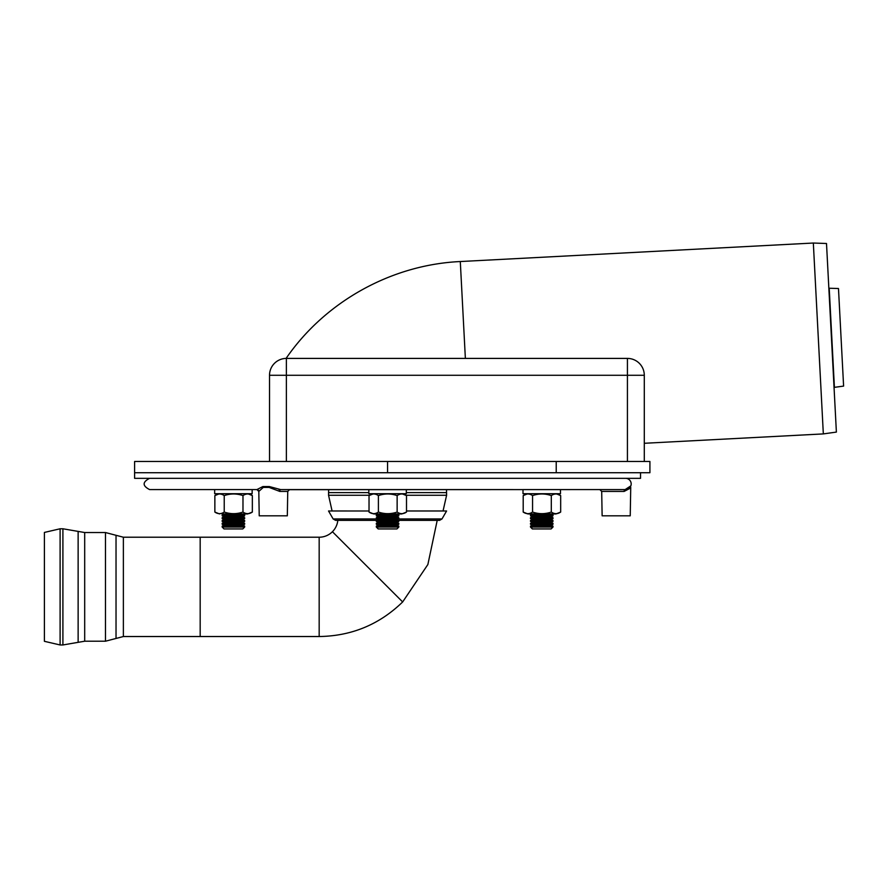 <?xml version="1.0" encoding="UTF-8"?>
<svg xmlns="http://www.w3.org/2000/svg" width="888" height="888" viewBox="0 0 888 888"><rect width="100%" height="100%" fill="white"/><g stroke="black" fill="none" stroke-linecap="round" stroke-linejoin="round"><path stroke-width="1.33" d="M376.967 518.947L333.133 518.947L328.538 510.989L369.031 510.989L332.09 510.977L328.549 495.271L328.638 489.577L280.619 489.577L269.353 486.557L262.859 486.557L263.314 487.412L269.086 487.401L279.776 491.419L287.745 491.419L289.621 489.577L280.619 489.577A1.876 0.844 -90 0 0 279.776 491.419M269.353 486.557L269.086 487.401L263.27 487.412L258.808 491.419A1.876 1.876 90 0 0 256.943 489.577L252.148 489.577L252.148 493.706L214.663 493.706L214.663 489.577L149.595 489.577L256.943 489.577L262.859 486.557M625.552 478.332A5.617 5.617 0 0 1 630.846 485.858L625.163 489.577L289.022 489.677M630.502 486.557L630.735 487.412L624.131 491.419A1.876 1.032 90 0 1 625.163 489.577L599.833 489.577L601.698 491.419L624.131 491.419L629.648 488.533M287.745 491.419L287.324 515.817L259.218 515.817L258.808 491.419L256.943 489.577M278.888 489.577L368.831 489.577L368.831 493.706L406.316 493.706L406.316 489.577L513.12 489.577L446.509 489.577L446.597 495.271L443.045 510.977L406.504 510.977L446.586 510.989L441.991 518.947L439.56 520.357L398.523 520.357L439.205 520.357M630.735 487.412L630.236 515.817L602.131 515.817L601.698 491.419M222.167 513.941L247.663 513.941L252.347 512.065L247.663 513.941M214.863 512.065C217.993 514.185 221.112 514.185 224.231 512.065C230.48 514.185 236.73 514.185 242.979 512.065C246.098 514.185 249.217 514.185 252.347 512.065L252.347 495.582C249.217 493.451 246.098 493.451 242.979 495.582C236.73 493.451 230.48 493.451 224.231 495.582C221.112 493.451 217.993 493.451 214.863 495.582L214.863 512.065L219.547 513.941L214.863 512.065M224.231 495.582L224.231 512.065M242.979 495.582L242.979 512.065M214.663 489.577L252.148 489.577M369.031 512.065C372.161 514.185 375.28 514.185 378.399 512.065C384.648 514.185 390.898 514.185 397.136 512.065C400.266 514.185 403.385 514.185 406.504 512.065L401.82 513.941L373.715 513.941L369.031 512.065L369.031 495.582L373.715 493.706M406.504 512.065L406.504 495.582C403.385 493.451 400.266 493.451 397.136 495.582C390.898 493.451 384.648 493.451 378.399 495.582C375.28 493.451 372.161 493.451 369.031 495.582M378.399 495.582L378.399 512.065M397.136 495.582L397.136 512.065M368.831 489.577L406.316 489.577M555.988 513.941L560.672 512.065L560.672 495.582C557.553 493.451 554.434 493.451 551.304 495.582C545.066 493.451 538.816 493.451 532.567 495.582C529.448 493.451 526.318 493.451 523.199 495.582L523.199 512.065C526.318 514.185 529.448 514.185 532.567 512.065C538.816 514.185 545.066 514.185 551.304 512.065C554.434 514.185 557.553 514.185 560.672 512.065L555.988 513.941L527.883 513.941L523.199 512.065L527.883 513.941M532.567 495.582L532.567 512.065M551.304 495.582L551.304 512.065M560.472 493.706L522.999 493.706L522.999 489.577L560.472 489.577L560.472 493.706M261.083 472.716L134.599 472.716L134.599 478.332L640.537 478.332L640.537 472.716M123.377 636.53L123.377 537.218L200.177 537.218L200.177 636.53L123.377 636.53L105.472 641.214L84.693 641.214L78.133 642.335L78.133 531.401L62.904 528.782L62.904 644.966L60.107 644.966L44.4 641.314L44.4 532.434L60.107 528.782L60.107 644.966M378.199 528.937L396.936 528.937L398.812 527.061L396.936 528.937L378.199 528.937L376.323 527.061L398.812 527.061L398.812 526.118L398.812 527.061L376.323 527.061L376.323 526.118L398.812 526.118L396.936 525.185L398.812 526.118L376.323 526.118L378.199 525.185L396.936 525.185L398.812 524.242L396.936 525.185L378.199 525.185L376.323 524.242L398.812 524.242L398.812 523.31L398.812 524.242L376.323 524.242L376.323 523.31L398.812 523.31L396.936 522.377L398.812 523.31L376.323 523.31L378.199 522.377L396.936 522.377L398.812 521.389L396.936 522.377L378.199 522.377L376.323 521.389L398.812 521.389L398.812 520.501L398.812 521.389L376.323 521.389L376.323 520.501L398.812 520.501L396.936 519.558L398.812 520.501L376.323 520.501L378.199 519.558L396.936 519.558L398.812 518.625L396.936 519.558L378.199 519.558L376.323 518.625L398.812 518.625L398.812 517.693L398.812 518.625L376.323 518.625L376.323 517.693L398.812 517.693L396.936 516.749L398.812 517.693L376.323 517.693L378.199 516.749L396.936 516.749L398.812 515.817L396.936 516.749L378.199 516.749L376.323 515.817L398.812 515.817L398.812 514.874L398.812 515.817L376.323 515.817L376.323 514.874L398.812 514.874L396.936 513.941L398.812 514.874L376.323 514.874L378.199 513.941L376.323 514.874L376.323 515.817L378.199 516.749L376.323 517.693L376.323 518.625L378.199 519.558L376.323 520.501L376.323 521.389L378.199 522.377L376.323 523.31L376.323 524.242L378.199 525.185L376.323 526.118L378.199 528.937M224.031 528.937L242.779 528.937L244.644 527.061L242.779 528.937L224.031 528.937L222.167 527.061L244.644 527.061L244.644 526.118L244.644 527.061L222.167 527.061L222.167 526.118L244.644 526.118L242.779 525.185L244.644 526.118L222.167 526.118L224.031 525.185L242.779 525.185L244.644 524.242L242.779 525.185L224.031 525.185L222.167 524.242L244.644 524.242L244.644 523.31L244.644 524.242L222.167 524.242L222.167 523.31L244.644 523.31L242.779 522.377L244.644 523.31L222.167 523.31L224.031 522.377L242.779 522.377L244.644 521.389L242.779 522.377L224.031 522.377L222.167 521.389L244.644 521.389L244.644 520.501L244.644 521.389L222.167 521.389L222.167 520.501L244.644 520.501L242.779 519.558L244.644 520.501L222.167 520.501L224.031 519.558L242.779 519.558L244.644 518.625L242.779 519.558L224.031 519.558L222.167 518.625L244.644 518.625L244.644 517.693L244.644 518.625L222.167 518.625L222.167 517.693L244.644 517.693L242.779 516.749L244.644 517.693L222.167 517.693L224.031 516.749L242.779 516.749L244.644 515.817L242.779 516.749L224.031 516.749L222.167 515.817L244.644 515.817L244.644 514.874L244.644 515.817L222.167 515.817L222.167 514.874L244.644 514.874L242.779 513.941L244.644 514.874L222.167 514.874L224.031 513.941L222.167 514.874L222.167 515.817L224.031 516.749L222.167 517.693L222.167 518.625L224.031 519.558L222.167 520.501L222.167 521.389L224.031 522.377L222.167 523.31L222.167 524.242L224.031 525.185L222.167 526.118L222.167 527.061L224.031 528.937M532.367 528.937L551.104 528.937L552.98 527.061L551.104 528.937L532.367 528.937L530.491 527.061L552.98 527.061L552.98 526.118L552.98 527.061L530.491 527.061L530.491 526.118L552.98 526.118L551.104 525.185L552.98 526.118L530.491 526.118L532.367 525.185L551.104 525.185L552.98 524.242L551.104 525.185L532.367 525.185L530.491 524.242L552.98 524.242L552.98 523.31L552.98 524.242L530.491 524.242L530.491 523.31L552.98 523.31L551.104 522.377L552.98 523.31L530.491 523.31L532.367 522.377L551.104 522.377L552.98 521.389L551.104 522.377L532.367 522.377L530.491 521.389L552.98 521.389L552.98 520.501L552.98 521.389L530.491 521.389L530.491 520.501L552.98 520.501L551.104 519.558L552.98 520.501L530.491 520.501L532.367 519.558L551.104 519.558L552.98 518.625L551.104 519.558L532.367 519.558L530.491 518.625L552.98 518.625L552.98 517.693L552.98 518.625L530.491 518.625L530.491 517.693L552.98 517.693L551.104 516.749L552.98 517.693L530.491 517.693L532.367 516.749L551.104 516.749L552.98 515.817L551.104 516.749L532.367 516.749L530.491 515.817L552.98 515.817L552.98 514.874L552.98 515.817L530.491 515.817L530.491 514.874L552.98 514.874L551.104 513.941L552.98 514.874L530.491 514.874L532.367 513.941L530.491 514.874L530.491 515.817L532.367 516.749L530.491 517.693L530.491 518.625L532.367 519.558L530.491 520.501L530.491 521.389L532.367 522.377L530.491 523.31L530.491 524.242L532.367 525.185L530.491 526.118L532.367 528.937M335.93 520.357L376.623 520.357L335.93 520.357M319.169 537.218L319.169 636.53L200.177 636.53L200.177 537.218L319.169 537.218A18.737 18.737 0 0 0 332.423 531.723L402.653 601.953L332.423 531.723A18.737 18.737 0 0 0 337.817 520.357M556.221 472.716L649.916 472.716L649.916 461.471L556.221 461.471L556.221 472.716L134.599 472.716L134.599 461.471L556.221 461.471M649.916 461.471L649.916 472.716M269.519 461.471L269.519 375.28A16.861 16.861 0 0 1 286.38 358.408L627.428 358.408A16.861 16.861 0 0 1 644.288 375.28L644.288 461.471M644.288 375.28L627.428 375.28L627.428 358.408M286.38 358.408L286.38 375.28L269.519 375.28M826.506 243.501L836.385 432.079L823.331 433.91L813.33 243.035L826.506 243.501M465.368 358.408L460.295 261.538L813.33 243.035M828.848 288.223L838.483 288.522L843.6 386.091L834.043 387.401M829.214 288.2L834.409 387.379M78.133 531.401L84.693 532.534L84.693 641.214M84.693 532.534L105.472 532.534L105.472 641.214M123.377 537.218L116.028 535.298L116.028 638.45M398.168 518.947L441.991 518.947M387.568 461.471L387.568 472.716M627.428 461.471L627.428 375.28L286.38 375.28L286.38 461.471M328.549 495.271L369.375 495.271M406.171 495.271L446.597 495.271M328.549 492.618L368.831 492.618M406.316 492.618L446.597 492.618M149.595 478.332C142.335 482.084 142.335 485.836 149.595 489.577M214.863 495.582L219.547 493.706L214.863 495.582M252.347 495.582L247.663 493.706L252.347 495.582M406.504 495.582L401.82 493.706M523.199 495.582L527.883 493.706L523.199 495.582M560.672 495.582L555.988 493.706L560.672 495.582M60.107 528.782L62.904 528.782M62.904 644.966L78.133 642.335M116.028 535.298L105.472 532.534M333.133 518.947L335.575 520.357M319.169 636.53C351.57 636.052 379.398 624.53 402.653 601.953L427.872 564.524L437.207 520.357M460.295 261.538C391.397 264.724 325.141 301.576 286.08 358.419M823.331 433.91L644.288 443.29"/></g></svg>
